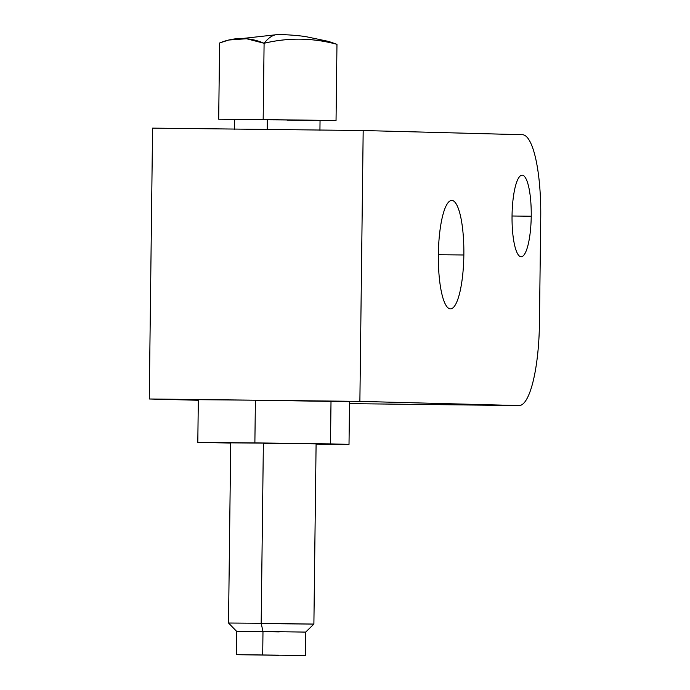 <?xml version="1.0" encoding="UTF-8"?>
<svg xmlns="http://www.w3.org/2000/svg" width="690" height="690" viewBox="0 0 690 690"><rect width="100%" height="100%" fill="white"/><g stroke="black" fill="none" stroke-linecap="round" stroke-linejoin="round"><path stroke-width="1.03" d="M254.981 119.724L299.598 120.026L218.687 119.206L267.323 119.612L267.203 129.444L267.323 119.612L318.849 120.345L287.394 120.138M291.551 120.25L313.795 120.396L291.551 120.25M234.548 129.323L234.678 119.353L336.039 120.543L336.97 44.324L336.039 120.543L299.598 120.026L320.048 120.396L319.927 130.367M279.234 631.893L236.549 631.255L228.519 623.027L230.719 442.859L263.373 443.118L261.174 623.286L228.519 623.027L261.174 623.286L263.373 443.118L314.899 443.851L283.443 443.644M152.576 128.133L363.182 130.531L522.382 134.714A82.343 19.363 -89.3 0 1 540.736 217.557A82.343 19.363 90.7 0 0 522.382 134.714L363.182 130.531L152.576 128.133L149.264 398.984L152.576 128.133M198.315 400.269L149.264 398.984L198.315 400.269M512.049 215.72A40.796 9.591 90.7 0 0 521.174 256.766A40.796 9.591 90.7 0 0 531.231 216.229L512.049 216.005L531.231 216.229A40.796 9.591 90.7 0 0 522.106 175.182A40.796 9.591 90.7 0 0 512.049 215.72A40.796 9.591 90.7 0 0 521.148 256.766A40.796 9.591 90.7 0 0 531.231 216.229A40.796 9.591 90.7 0 0 522.14 175.182A40.796 9.591 90.7 0 0 512.049 215.72M539.433 323.731A82.343 19.363 -89.3 0 1 519.07 405.565L359.878 401.39L363.182 130.531L359.878 401.39L149.264 398.984L359.878 401.39L519.07 405.565A82.343 19.363 90.7 0 0 519.139 405.565A82.343 19.363 90.7 0 0 539.433 323.731L540.736 217.557L539.433 323.731M438.357 254.325A54.225 12.748 90.7 0 0 450.441 308.879A54.225 12.748 90.7 0 0 463.852 254.989A54.225 12.748 90.7 0 0 451.76 200.428A54.225 12.748 90.7 0 0 438.357 254.325A54.225 12.748 90.7 0 0 450.484 308.879A54.225 12.748 90.7 0 0 463.852 254.989L438.348 254.696L463.852 254.989A54.225 12.748 90.7 0 0 451.717 200.428A54.225 12.748 90.7 0 0 438.357 254.325M349.511 403.633L519.139 405.565M255.404 400.209L349.537 401.692L255.404 400.209L254.877 442.894L330.484 443.894L331.01 401.209L330.484 443.894L349.011 444.377L349.537 401.692L349.011 444.377L316.089 444.084L349.011 444.377L330.484 443.894L254.877 442.894L255.404 400.209L198.323 399.691L255.404 400.209M230.719 443.058L197.806 442.385L198.323 399.691L197.806 442.385L254.877 442.894L197.806 442.385L230.719 443.058M263.373 443.403L316.098 443.903L313.89 624.071L261.174 623.286L313.89 624.071L305.67 632.1L305.385 655.5L236.265 654.655L305.385 655.5M281.244 623.812L313.89 624.071M236.265 654.655L236.549 631.255L262.985 631.462L261.174 623.286L262.985 631.462L262.7 654.862L262.985 631.462L305.67 632.1M278.95 655.293L237.231 654.698L278.95 655.293M263.166 119.499L264.098 43.28A199.177 103.767 -89.2 0 0 219.618 42.987L218.687 119.206L219.618 42.987L228.726 40.029L278.234 34.5C275.483 34.328 295.846 34.802 306.929 36.863L328.742 41.46L336.97 44.324A199.177 170.007 90.4 0 0 264.098 43.28L263.166 119.499M336.97 44.324C312.751 37.812 288.463 37.458 264.098 43.28C268.798 37.32 273.568 34.397 278.406 34.5C273.568 34.397 268.798 37.32 264.098 43.28L246.52 38.735L228.726 40.029"/></g></svg>
